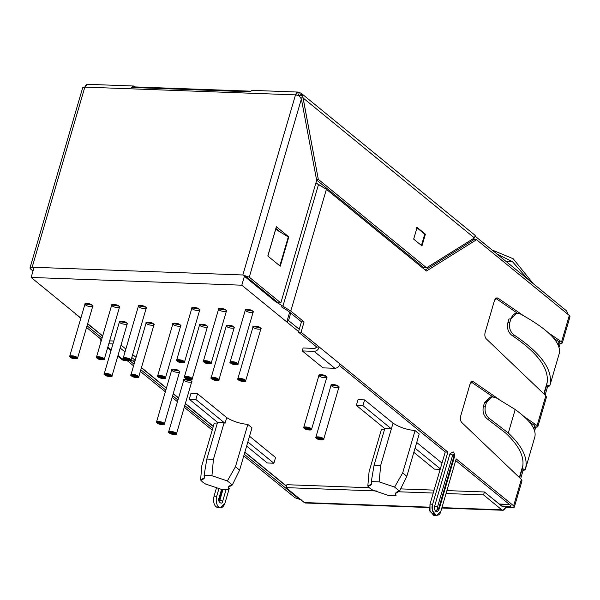 <?xml version="1.0" encoding="UTF-8"?>
<svg xmlns="http://www.w3.org/2000/svg" width="600" height="600" viewBox="0 0 600 600"><rect width="100%" height="100%" fill="white"/><g stroke="black" fill="none" stroke-linecap="round" stroke-linejoin="round"><path stroke-width="0.9" d="M506.055 261.435L512.438 261.668L496.972 254.017L512.438 261.668L528.21 279.532L512.438 261.668L506.055 261.435M513.18 258.735L533.175 283.59L513.18 258.735L492.007 249.96L513.18 258.735M522.12 468.908L522.202 468.653C525.225 458.107 519.705 446.235 505.658 433.028L487.56 419.138C483.697 416.115 482.31 411.893 483.382 406.47L484.485 402.705L483.382 406.47L485.408 405.99L486.42 402.518L484.485 402.705L486.42 402.518L485.408 405.99C484.327 411.397 485.722 415.62 489.592 418.65L487.56 419.138L505.658 433.028C519.705 446.235 525.225 458.107 522.202 468.653L525.217 469.83L525.6 468.518L525.293 469.567C528.405 458.752 522.743 446.565 508.32 433.013C522.743 446.565 528.405 458.752 525.3 469.567L522.202 468.653L522.315 468.293M534.72 437.355C536.873 429.78 530.37 420.495 515.197 409.5L508.32 433.013L489.592 418.65L508.32 433.013L515.197 409.5C530.37 420.495 536.873 429.78 534.72 437.355L534.638 437.61M534.803 437.092L525.3 469.567M219.24 507.36L216.067 506.895C213.697 504.39 213.03 500.812 214.058 496.185L216.69 496.283L219.045 488.228L216.69 496.283C215.663 500.91 216.33 504.48 218.7 506.993C221.34 508.575 223.433 507.263 224.993 503.062L220.545 507.743L218.7 506.993L216.067 506.895L217.913 507.645L220.545 507.743M454.103 457.185L453.982 456.06L454.103 457.185L454.447 456.87C455.123 455.625 454.68 453.952 453.12 451.845L449.955 453.795L452.707 455.018C453.525 454.028 453.945 454.38 453.982 456.06L438.743 508.185L435.713 511.283L437.603 511.335L439.207 508.995L438.862 509.317L438.743 508.185L453.982 456.06C453.945 454.38 453.525 454.028 452.707 455.018L437.467 507.15L437.775 508.793L438.743 508.185L438.862 509.317C438.082 511.418 437.033 512.07 435.713 511.283C434.535 510.022 434.197 508.237 434.707 505.92L449.955 453.795L454.29 456.36M562.327 342.923L560.197 343.493L559.11 347.22L560.197 343.493C562.418 343.462 562.875 342.923 561.577 341.873L562.327 342.923L570 316.68L569.303 315.465L561.577 341.873L548.602 332.947L561.577 341.873L569.303 315.465L476.558 239.7L426.42 271.02L326.4 189.308L290.79 311.07L304.08 321.93L301.08 332.175L447.877 452.1L432.638 504.225C431.385 507.495 432.053 511.065 434.647 514.942C438.06 515.977 440.16 514.665 440.94 511.013L456.18 458.88L513.638 505.822L514.335 507.037L512.175 507.713L505.597 507.465L503.933 506.107L501.607 506.025L510.518 506.355L511.005 505.725L510.518 506.355L510.757 505.522L510.518 506.355L503.933 506.107L502.673 506.895L503.933 506.107L505.597 507.465L502.928 510.27L501.817 509.827L441.93 507.623L501.817 509.827L483.555 494.903L446.048 493.522L483.555 494.903L484.41 491.978L446.91 490.597L484.41 491.978L503.048 507.045M434.1 490.125L400.62 488.888L434.1 490.125M306.548 502.643L304.305 502.56L286.043 487.635L286.897 484.71L369.285 487.74L286.897 484.71L286.043 487.635L376.695 490.972L286.043 487.635L304.305 502.56L429.495 507.165L304.305 502.56L305.415 503.002L429.487 507.57M397.74 491.745L433.237 493.05L397.74 491.745M474.555 234.892L475.23 235.665L474.397 237.93L426.57 267.803L474.397 237.93L303.03 97.935L318.308 179.355L426.57 267.803L423.938 267.705L316.597 180.015L423.938 267.705L426.57 267.803L318.308 179.355L302.722 95.94L300.855 95.775L300.803 94.627L299.228 95.903L300.803 94.627L301.192 93.278L302.722 95.94L303.03 97.935L474.397 237.93L475.23 235.665L474.63 234.952M413.67 239.115L417.097 227.4L425.4 234.188L421.972 245.903L413.67 239.115L421.972 245.903L425.4 234.188L417.097 227.4L413.67 239.115M134.685 86.46L135.262 86.933L250.47 91.17L135.262 86.933L135.067 87.6L135.262 86.933L134.685 86.46L131.483 87.465L133.538 86.01L134.685 86.46M475.237 236.257L566.632 310.928L568.132 314.505L566.632 310.928L475.237 236.257M474.938 239.64L473.513 238.478L474.938 239.64M295.058 497.775L243.772 455.88L295.058 497.775L301.5 499.957L295.058 497.775M214.058 496.185L216.69 487.178L214.058 496.185C213.03 500.812 213.697 504.39 216.067 506.895L218.7 506.993C216.33 504.48 215.663 500.91 216.69 496.283L214.058 496.185M212.212 430.103L184.252 407.257L212.212 430.103M177.465 401.715L172.132 397.357L177.465 401.715M165.345 391.808L140.355 371.4L165.345 391.808M133.567 365.85L127.238 360.683L133.567 365.85M100.77 339.053L86.558 327.442L100.77 339.053L101.752 339.09L100.77 339.053L100.905 342L100.77 339.053M87.037 325.785L102.06 338.055L87.037 325.785M130.05 360.923L134.055 364.192L130.05 360.923M140.843 369.735L165.833 390.15L140.843 369.735M172.62 395.7L177.953 400.058L172.62 395.7M184.74 405.6L212.7 428.438L184.74 405.6M224.993 503.062L229.237 488.543L224.993 503.062M244.26 454.222L297.69 497.873L297.862 497.295L297.69 497.873L299.835 498.6L297.69 497.873L244.26 454.222M226.058 489.675L222.69 501.188C222.218 505.605 217.192 501.502 218.985 498.158L221.572 489.315L218.985 498.158L219.105 499.283L218.985 498.158C217.192 501.502 222.218 505.605 222.69 501.188L219.938 499.965L222.998 489.487L219.442 500.423L219.938 499.965L222.69 501.188L226.058 489.675M560.197 343.493L559.118 342.743L560.197 343.493M545.123 395.055L547.537 386.798L546.487 385.935L547.537 386.798L545.123 395.055M537.855 426.6L535.725 427.178C537.945 427.147 538.41 426.607 537.112 425.55L524.138 416.632L537.112 425.55L537.855 426.6L546.48 397.11L545.827 395.73L486.18 338.767C484.868 337.207 484.522 335.115 485.123 332.475L494.423 300.668C495.3 298.252 496.507 297.428 498.045 298.192L523.388 315.615L498.045 298.192L495.412 298.095L498.045 298.192L497.092 297.862L494.423 300.668L485.123 332.475C484.522 335.115 484.868 337.207 486.18 338.767L545.827 395.73L537.112 425.55L545.213 397.853M502.673 506.895L484.41 491.978L483.555 494.903L501.817 509.827C503.4 510.772 504.66 509.985 505.597 507.465L512.175 507.713C514.403 507.668 514.89 507.037 513.638 505.822L521.362 479.415L461.707 422.452C460.403 420.893 460.05 418.8 460.65 416.16L469.95 384.353C470.827 381.938 472.035 381.112 473.572 381.877L498.915 399.3L473.572 381.877L470.94 381.78L473.572 381.877L472.62 381.548L469.95 384.353L460.65 416.16C460.05 418.8 460.403 420.893 461.707 422.452L521.362 479.415L513.638 505.822L456.18 458.88L440.94 511.013L436.493 515.685L432.382 510.645L432.638 504.225L429.998 504.127L445.245 452.002L339.428 365.558L445.245 452.002L447.877 452.1L340.103 364.058C339.082 366.697 337.335 368.115 334.868 368.303L323.017 367.868L334.868 368.303L314.115 351.345C316.575 351.157 318.322 349.74 319.35 347.1L301.08 332.175L298.447 332.077L301.447 321.832L288.157 310.98L281.183 306.645L288.157 310.98L301.447 321.832L304.08 321.93L290.79 311.07L326.4 189.308L318.532 184.417L282.923 306.188L290.79 311.07L282.923 306.188L318.532 184.417L315.892 183.03L326.4 189.308L426.42 271.02L476.558 239.7L569.303 315.465L568.755 317.325M558.945 341.775L553.748 338.197L558.945 341.775M517.32 313.155L495.787 298.358L517.32 313.155M534.472 425.452L529.275 421.882L534.472 425.452M492.847 396.84L471.315 382.043L492.847 396.84M511.005 505.725L455.692 460.537L511.005 505.725L510.518 506.355M435.188 515.31L430.005 511.545L429.998 504.127L429.75 510.548L433.853 515.588L436.493 515.685M316.71 347.002L298.447 332.077L316.71 347.002L319.35 347.1L316.71 347.002L314.97 348.42L303.12 347.985L302.265 350.91L314.115 351.345L302.265 350.91L323.017 367.868L302.265 350.91L303.12 347.985L314.97 348.42L316.71 347.002M425.213 270.03L473.925 239.603L476.558 239.7L473.925 239.603L425.213 270.03M520.65 478.74L523.065 470.482L522.015 469.62L523.065 470.482L520.65 478.74M534.638 430.905L535.725 427.178L534.645 426.428L535.725 427.178L534.638 430.905M514.335 507.037L522.007 480.795L521.362 479.415L520.74 481.537M300.397 97.837L303.03 97.935L300.397 97.837M299.28 92.512L301.192 93.278L299.28 92.512L298.425 95.445L299.28 92.512C297.697 91.567 296.438 92.355 295.507 94.875L298.17 92.07L299.28 92.512M474.592 234.923L301.058 93.157L300.855 95.775L302.722 95.94L301.778 93.75L301.118 95.992L301.778 93.75L301.192 93.278M244.5 276.337L275.055 301.298L275.295 300.465L275.055 301.298L282.923 306.188L275.055 301.298L244.5 276.337L246.645 277.065L278.197 302.835L246.645 277.065L244.5 276.337M133.583 86.01L87.495 84.315L84.825 87.12L295.507 94.875L242.835 274.98L249.278 277.163L301.388 98.962L299.025 95.573L301.388 98.962L316.665 180.382L301.388 98.962L249.278 277.163L280.83 302.933L316.665 180.382L280.83 302.933L249.278 277.163L242.835 274.98L32.16 267.225C29.932 267.27 29.445 267.9 30.697 269.115L33.008 271.005L30 267.9L32.16 267.225L242.835 274.98L295.507 94.875L84.825 87.12C85.755 84.6 87.015 83.812 88.597 84.765M288.825 236.903L280.26 266.19L267.803 256.013L276.368 226.725L288.825 236.903L276.368 226.725L267.803 256.013L280.26 266.19L288.825 236.903M280.748 232.358L275.888 228.382L280.748 232.358M33.495 269.347L33.818 268.582L33.495 269.347M278.197 302.835L280.83 302.933L278.197 302.835M252.045 90.367L249.99 91.83L131.483 87.465L249.99 91.83L252.045 90.367M84.825 87.12L32.16 267.225L84.825 87.12L82.762 87.615L84.825 87.12M299.025 95.573L295.507 94.875L299.025 95.573M316.462 179.288L318.308 179.355L316.462 179.288M33.51 268.59L33.33 269.212L33.51 268.59M33.818 268.582L33.33 269.212M304.08 321.93L301.447 321.832L298.447 332.077L301.08 332.175L304.08 321.93M275.625 229.26L288.3 236.925L279.952 265.485L277.815 264.188L279.952 265.485L288.3 236.925L275.625 229.26M267.862 256.058L275.685 229.298L267.862 256.058M432.638 504.225L447.877 452.1L445.245 452.002L429.998 504.127L432.638 504.225M319.35 347.1C318.322 349.74 316.575 351.157 314.115 351.345L334.868 368.303C337.335 368.115 339.082 366.697 340.103 364.058L319.35 347.1M452.707 455.018L449.955 453.795L434.707 505.92L437.467 507.15L452.707 455.018M435.713 511.283L437.775 508.793L437.467 507.15L434.707 505.92C434.197 508.237 434.535 510.022 435.713 511.283M135 360.952L130.56 360.788L135 360.952M117.802 356.145L122.407 359.91L124.192 360.555L117.99 355.485L124.192 360.555L127.155 360.66L124.192 360.555L121.425 358.29M113.812 341.017L109.65 340.86L113.812 341.017M108.795 343.793L112.958 343.942L108.795 343.793M107.805 347.168L111.203 349.942L107.805 347.168M135.195 360.293L131.797 357.517L135.195 360.293M125.01 351.975L120.172 348.022L125.01 351.975M121.028 345.097L125.865 349.043L121.028 345.097M132.653 354.593L136.05 357.368L132.653 354.593M222.248 489.405L219.105 499.283M495.757 397.567L515.197 409.5L495.757 397.567C491.498 395.873 488.385 397.522 486.42 402.518L492.105 396.9L495.757 397.567M523.065 470.482L525.217 469.83L523.065 470.482M490.125 397.088L484.485 402.705M483.382 406.47C482.31 411.893 483.697 416.115 487.56 419.138L489.592 418.65C485.722 415.62 484.327 411.397 485.408 405.99L483.382 406.47M546.592 385.222L546.675 384.967C550.365 370.005 538.815 353.505 512.033 335.452C508.17 332.43 506.775 328.207 507.855 322.785L508.957 319.02L507.855 322.785L509.873 322.305L510.893 318.832L508.957 319.02L510.893 318.832L509.873 322.305C508.793 327.712 510.188 331.935 514.065 334.972L512.033 335.452C538.815 353.505 550.365 370.005 546.675 384.967L549.773 385.89C553.567 370.5 541.665 353.528 514.065 334.972C541.665 353.528 553.567 370.5 549.773 385.89L546.675 384.967L546.787 384.607M559.192 353.67C561.653 342.847 548.662 329.58 520.23 313.882C548.662 329.58 561.653 342.847 559.192 353.67L559.11 353.925M547.537 386.798L549.773 385.89L547.537 386.798M559.275 353.415L549.773 385.89M549.765 385.882L550.072 384.832L549.765 385.882M520.23 313.882C515.97 312.188 512.857 313.837 510.893 318.832L516.577 313.215L520.23 313.882M514.065 334.972C510.188 331.935 508.793 327.712 509.873 322.305L507.855 322.785C506.775 328.207 508.17 332.43 512.033 335.452L514.065 334.972M416.438 227.377L424.74 234.165L425.4 234.188L424.74 234.165L421.312 245.88L424.74 234.165L416.438 227.377M372.765 490.147L369.72 488.107L372.765 490.147L388.192 495.375L396.053 495.66C394.725 493.305 395.888 491.798 399.548 491.138L394.59 487.088L379.163 481.868L371.303 481.575C372.638 483.93 371.468 485.438 367.808 486.097L369.72 488.107L367.808 486.097L371.79 483.81L371.303 481.575L374.077 465.202L380.663 465.442L391.365 428.835L384.78 428.595L374.077 465.202L384.78 428.595L356.347 405.368L358.02 399.66L364.605 399.9L393.037 423.127C399.15 427.2 406.485 429.683 415.058 430.582L419.205 433.972L415.058 430.582L402.683 472.897L406.83 476.287L419.205 433.972L406.83 476.287L399.548 491.138L395.565 493.425L396.053 495.66L388.192 495.375L372.765 490.147M205.538 483.998L202.493 481.95L205.538 483.998L220.965 489.217L228.825 489.51C227.498 487.155 228.66 485.647 232.32 484.98L228.337 487.275L228.825 489.51L220.965 489.217L205.538 483.998M286.5 486.067L244.89 452.077L286.5 486.067M213.33 426.293L185.37 403.455L213.33 426.293M178.583 397.905L173.243 393.548L178.583 397.905M166.455 388.005L141.472 367.59L166.455 388.005M134.678 362.048L133.26 360.885L134.678 362.048M102.69 335.91L87.668 323.64L102.69 335.91M80.88 318.09L75.203 313.455L80.88 318.09M473.55 239.843L472.59 239.055L473.55 239.843M327.127 188.618L326.827 189.66L327.127 188.618M290.73 313.08L288.548 320.55L299.257 329.295L288.548 320.55L286.808 321.96L241.8 285.202L31.125 277.447L76.125 314.212L31.125 277.447L241.8 285.202L244.718 275.228L241.8 285.202L298.59 331.59L286.808 321.96L288.548 320.55L290.73 313.08M519.36 477.502L522.923 465.308L519.36 477.502M533.692 428.475L534.975 424.088L533.692 428.475M543.832 393.817L547.395 381.623L543.832 393.817M558.165 344.79L559.447 340.403L558.165 344.79M499.155 504.022L509.377 504.397L499.155 504.022M172.403 370.673C168.765 368.618 177.69 368.947 178.988 370.92C182.625 372.975 173.7 372.645 172.403 370.673M219.263 309.825C215.625 307.77 224.55 308.1 225.847 310.065C229.478 312.127 220.56 311.798 219.263 309.825M200.257 325.582C196.62 323.52 205.545 323.85 206.843 325.822C210.472 327.877 201.548 327.548 200.257 325.582M253.718 327.548C250.08 325.493 259.005 325.822 260.303 327.788C263.933 329.843 255.007 329.52 253.718 327.548M85.613 304.905C81.975 302.85 90.9 303.18 92.198 305.153C95.828 307.207 86.91 306.877 85.613 304.905M112.343 305.895C108.705 303.832 117.63 304.163 118.927 306.135C122.558 308.19 113.64 307.86 112.343 305.895M139.072 306.877C135.435 304.822 144.36 305.145 145.657 307.118C149.288 309.173 140.37 308.843 139.072 306.877M173.528 324.593C169.89 322.538 178.815 322.868 180.113 324.84C183.743 326.895 174.817 326.565 173.528 324.593M146.797 323.61C143.16 321.555 152.085 321.885 153.382 323.858C157.012 325.913 148.087 325.582 146.797 323.61M120.067 322.627C116.43 320.572 125.355 320.903 126.653 322.875C130.282 324.93 121.358 324.6 120.067 322.627M319.612 376.087C315.983 374.032 324.907 374.362 326.197 376.335C329.835 378.39 320.91 378.06 319.612 376.087M184.523 380.58C180.892 378.517 189.817 378.847 191.108 380.82C194.745 382.875 185.82 382.545 184.523 380.58M331.74 385.995C328.103 383.94 337.028 384.263 338.317 386.235C341.955 388.29 333.03 387.967 331.74 385.995M226.987 326.565C223.35 324.51 232.275 324.832 233.572 326.805C237.202 328.86 228.278 328.53 226.987 326.565M192.532 308.843C188.895 306.788 197.82 307.118 199.118 309.082C202.748 311.145 193.83 310.815 192.532 308.843M245.993 310.808C242.355 308.752 251.28 309.082 252.577 311.055C256.207 313.11 247.282 312.78 245.993 310.808M214.237 423.188L217.403 422.963L214.237 423.188L201.862 465.51L214.237 423.188M190.92 393.51L197.505 393.75L226.71 417.607C232.86 421.365 239.895 423.638 247.83 424.425L251.985 427.815L239.61 470.138L232.32 484.98L227.362 480.93L235.455 466.748L247.83 424.425C239.895 423.638 232.86 421.365 226.71 417.607L225.038 423.315L224.138 422.685L217.673 422.43L224.138 422.685L213.435 459.293L224.138 422.685L225.038 423.315L195.84 399.465L189.255 399.217L217.673 422.43L189.255 399.217L190.92 393.51L189.255 399.217L195.84 399.465L225.038 423.315L226.71 417.607L197.505 393.75L195.84 399.465L197.505 393.75L190.92 393.51M249.517 436.237L275.558 457.507L249.517 436.237M381.457 429.345L384.63 429.112L381.457 429.345L369.082 471.66L381.457 429.345M416.722 442.478L441.99 463.125L416.722 442.478M217.575 422.355L206.85 459.045L213.435 459.293L211.935 475.71L227.362 480.93L211.935 475.71L204.075 475.425C205.41 477.772 204.24 479.287 200.58 479.947L202.493 481.95L200.58 479.947L204.562 477.653L204.075 475.425L206.85 459.045L217.575 422.355M235.455 466.748L239.61 470.138L251.985 427.815L247.83 424.425L235.455 466.748L227.362 480.93L232.32 484.98L239.61 470.138L235.455 466.748M34.095 267.3L31.125 277.447L34.095 267.3M201.862 465.51L200.58 479.947L201.862 465.51M204.075 475.425L211.935 475.71L213.435 459.293L206.85 459.045L204.075 475.425M379.163 481.868L394.59 487.088L402.683 472.897L415.058 430.582C406.485 429.683 399.15 427.2 393.037 423.127L380.663 465.442L379.163 481.868L380.663 465.442L374.077 465.202L371.303 481.575L379.163 481.868M369.082 471.66L367.808 486.097L369.082 471.66M406.83 476.287L402.683 472.897L394.59 487.088L399.548 491.138L406.83 476.287M169.238 432.855L168.66 431.842L175.822 433.095L176.407 434.107L169.238 432.855C170.535 434.82 179.46 435.15 175.822 433.095C174.525 431.123 165.608 430.793 169.238 432.855M176.407 434.107L191.692 381.832L191.108 380.82L183.945 379.567L168.66 431.842M304.327 428.362L303.75 427.357L310.913 428.61L311.498 429.623L304.327 428.362C305.625 430.335 314.55 430.665 310.913 428.61C309.615 426.638 300.697 426.308 304.327 428.362M311.498 429.623L326.782 377.347L326.197 376.335L319.035 375.082L303.75 427.357M316.447 438.27L315.87 437.257L323.032 438.51L323.618 439.522L316.447 438.27C317.745 440.243 326.67 440.565 323.032 438.51C321.743 436.537 312.817 436.215 316.447 438.27M323.618 439.522L338.903 387.248L338.317 386.235L331.155 384.982L315.87 437.257M104.782 374.903L104.198 373.89L111.368 375.142L111.945 376.155L104.782 374.903C106.073 376.875 114.998 377.205 111.368 375.142C110.07 373.178 101.145 372.847 104.782 374.903M111.945 376.155L127.23 323.88L126.653 322.875L119.483 321.615L104.198 373.89M131.512 375.885L130.928 374.873L138.097 376.132L138.675 377.145L131.512 375.885C132.803 377.858 141.727 378.188 138.097 376.132C136.8 374.16 127.875 373.83 131.512 375.885M138.675 377.145L153.96 324.87L153.382 323.858L146.212 322.597L130.928 374.873M158.243 376.868L157.657 375.862L164.828 377.115L165.405 378.127L158.243 376.868C159.532 378.84 168.458 379.17 164.828 377.115C163.53 375.142 154.605 374.812 158.243 376.868M165.405 378.127L180.69 325.853L180.113 324.84L172.942 323.587L157.657 375.862M123.788 359.153L123.203 358.14L130.373 359.392L130.95 360.405L123.788 359.153C125.078 361.118 134.002 361.447 130.373 359.392C129.075 357.42 120.15 357.097 123.788 359.153M130.95 360.405L146.235 308.13L145.657 307.118L138.488 305.865L123.203 358.14M97.058 358.17L96.472 357.157L103.642 358.41L104.22 359.423L97.058 358.17C98.347 360.135 107.273 360.465 103.642 358.41C102.345 356.438 93.42 356.108 97.058 358.17M104.22 359.423L119.505 307.147L118.927 306.135L111.757 304.882L96.472 357.157M70.328 357.18L69.742 356.175L76.912 357.428L77.49 358.44L70.328 357.18C71.617 359.153 80.543 359.483 76.912 357.428C75.615 355.455 66.69 355.125 70.328 357.18M77.49 358.44L92.775 306.165L92.198 305.153L85.028 303.9L69.742 356.175M238.433 379.822L237.847 378.81L245.017 380.062L245.595 381.075L238.433 379.822C239.722 381.795 248.647 382.118 245.017 380.062C243.72 378.09 234.795 377.767 238.433 379.822M245.595 381.075L260.88 328.8L260.303 327.788L253.132 326.535L237.847 378.81M211.702 378.84L211.118 377.827L218.288 379.08L218.865 380.093L211.702 378.84C212.993 380.805 221.917 381.135 218.288 379.08C216.99 377.108 208.065 376.785 211.702 378.84M218.865 380.093L234.15 327.817L233.572 326.805L226.403 325.553L211.118 377.827M184.972 377.858L184.387 376.845L191.558 378.097L192.135 379.11L184.972 377.858C186.262 379.822 195.188 380.153 191.558 378.097C190.26 376.125 181.335 375.795 184.972 377.858M192.135 379.11L207.42 326.835L206.843 325.822L199.673 324.57L184.387 376.845M177.248 361.118L176.663 360.105L183.833 361.358L184.41 362.37L177.248 361.118C178.538 363.09 187.462 363.42 183.833 361.358C182.535 359.392 173.61 359.062 177.248 361.118M184.41 362.37L199.695 310.095L199.118 309.082L191.947 307.83L176.663 360.105M203.978 362.1L203.392 361.087L210.562 362.34L211.14 363.353L203.978 362.1C205.267 364.072 214.192 364.403 210.562 362.34C209.265 360.375 200.34 360.045 203.978 362.1M211.14 363.353L226.425 311.077L225.847 310.065L218.678 308.812L203.392 361.087M230.708 363.082L230.123 362.07L237.292 363.33L237.87 364.343L230.708 363.082C231.998 365.055 240.923 365.385 237.292 363.33C235.995 361.358 227.07 361.028 230.708 363.082M237.87 364.343L253.155 312.067L252.577 311.055L245.407 309.795L230.123 362.07M157.118 422.947L156.532 421.935L163.703 423.195L164.28 424.2L157.118 422.947C158.407 424.92 167.333 425.25 163.703 423.195C162.405 421.222 153.48 420.893 157.118 422.947M164.28 424.2L179.565 371.925L178.988 370.92L171.817 369.66L156.532 421.935M247.853 441.952L273.885 463.222L275.558 457.507L273.885 463.222L247.853 441.952M246.638 446.1L267.3 462.982L273.885 463.222L267.3 462.982L246.638 446.1M362.933 405.607L391.365 428.835L393.037 423.127L364.605 399.9L362.933 405.607L356.347 405.368L384.78 428.595L391.365 428.835L362.933 405.607L364.605 399.9L358.02 399.66L356.347 405.368L362.933 405.607M415.05 448.185L440.325 468.832L415.05 448.185M434.4 469.125L413.842 452.332L434.4 469.125L440.175 469.342L434.4 469.125M326.055 187.74L325.748 188.79L326.055 187.74M289.657 312.202L286.808 321.96L289.657 312.202M441.81 508.02L502.928 510.27M298.17 92.07L252.09 90.367M82.575 88.102L30 267.9M454.447 456.87L439.207 508.995M111.007 350.595L107.618 347.82M219.45 498.967L219.308 500.355M490.447 397.043L492.382 396.862M516.855 313.178L514.92 313.358M75.532 313.995L80.812 318.315M87.6 323.858L102.623 336.127M132.915 360.87L134.618 362.265M141.405 367.808L166.395 388.222M173.183 393.772L178.515 398.13M185.303 403.673L213.263 426.51M244.822 452.295L286.433 486.285M473.325 238.597L474.585 239.625M559.74 340.605L558.382 345.263M546.765 384.99L544.102 394.08M535.268 424.29L533.91 428.94M522.293 468.675L519.63 477.765M509.55 504.54L499.327 504.165"/></g></svg>
